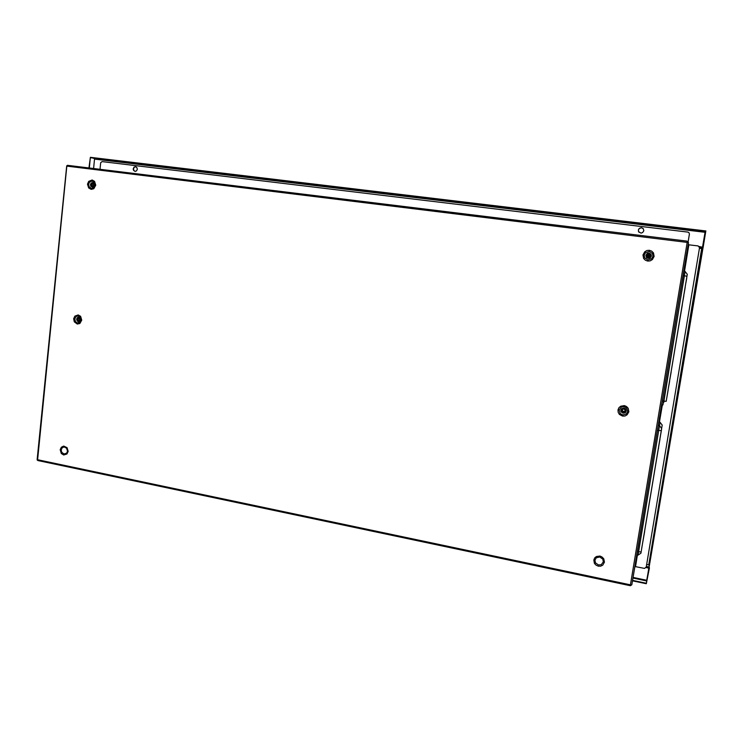 <?xml version="1.0" encoding="UTF-8"?>
<svg xmlns="http://www.w3.org/2000/svg" width="743" height="743" viewBox="0 0 743 743"><rect width="100%" height="100%" fill="white"/><g stroke="black" fill="none" stroke-linecap="round" stroke-linejoin="round"><path stroke-width="1.11" d="M668.133 390.001L666.62 398.647M669.582 381.308L668.059 389.964M671.068 372.336L670.855 373.794M670.864 373.794L669.508 381.27M683.811 295.705L682.418 303.581M685.269 287.132L683.894 294.72M686.746 278.244L685.362 285.851M682.334 304.649L671.087 371.779M685.102 271.474L684.331 275.829L685.065 271.446L687.284 274.297L666.165 401.35L662.273 400.979L661.744 404.313M663.657 402.604L684.331 275.829L683.049 275.662L683.848 271.288L662.078 402.167L683.839 271.316L685.065 271.446M644.608 531.635L641.711 548.464M658.261 448.93L644.515 531.616M658.549 447.778L658.363 448.948M659.979 439.187L658.456 447.76M661.576 429.445L659.877 439.169M662.162 425.107L640.93 553.154M702.284 248.599L649.01 567.754L702.404 248.19M699.469 248.125L702.358 248.487L699.432 248.348M646.642 564.411L649.298 565.042L649.057 567.03L646.224 566.881M704.968 232.308L705.079 231.686L94.389 158.556L94.593 159.113L704.968 232.308M702.46 247.28L699.079 246.49M649.438 567.847L648.955 568.033L649.141 566.305M646.624 581.045L648.955 568.033M632.469 580.812L646.28 583.71L646.744 580.246L633.055 577.376M93.729 184.153L93.516 185.843M93.349 186.001L93.609 183.948M92.736 186.27L91.816 184.775L93.079 183.512M79.102 320.735L77.922 319.397L78.879 318.032M79.687 318.598L79.807 320.066M79.65 320.335L79.492 318.357M649.819 256.855L648.063 257.273L647.023 256.168L647.636 254.468L649.308 254.236L650.209 256.261L647.06 255.852M647.84 257.18L647.088 256.112L647.404 254.84L649.642 254.412M625.197 410.786L624.287 411.928L622.875 411.891L622.002 410.833L622.29 409.514M625.16 410.963L623.098 411.603L622.188 409.662M643.252 228.686L641.515 227.757L643.345 228.798L643.81 230.822L642.639 232.605L641.005 233.116L638.553 231.584L638.376 230.005L639.138 228.584L641.515 227.757L639.816 228.12L638.646 229.308L638.376 230.915L639.101 232.355M135.022 171.382L133.536 170.379L133.183 168.949L133.981 167.203L135.458 166.683L136.721 167.314L137.371 169.116L136.573 170.871L135.022 171.382M135.793 166.748L134.232 167.249L133.424 169.005L134.074 170.806L135.272 171.429M648.342 257.357L649.642 257.013L650.301 255.917L649.986 254.71L648.778 254.069L646.921 255.518L647.237 256.734L648.342 257.357M649.596 254.347L648.202 254.143L647.116 255.007L647.757 257.171M92.476 186.261L93.878 184.886L92.754 183.419L91.37 184.803L92.476 186.261M623.284 412.179L624.399 411.993L625.188 410.879L624.798 409.56L623.795 409.012L622.458 409.356L621.891 410.312L622.281 411.631L623.284 412.179M622.04 409.876L622.021 411.093L622.903 411.984L624.129 412.049L625.095 411.213M78.563 320.781L79.928 319.666L78.684 318.004L77.486 319.137L78.563 320.781M78.739 318.013L77.755 319.406L78.962 320.772M687.099 251.58L687.554 248.84L687.099 251.58M634.791 567.085L635.219 564.485L634.791 567.085M630.194 585.679L38.004 460.595L630.538 585.642L631.791 584.75L634.903 566.584L644.506 568.395L646.187 567.113L699.525 247.725L698.132 245.933L688.891 244.781L684.479 271.371M37.169 459.453L66.647 166.107L67.399 165.317L686.857 241.076L688.52 242.589L631.791 584.75M688.52 242.589L688.269 244.688L688.891 244.781M37.159 459.536L37.642 459.741L66.889 165.67M92.94 183.465L91.649 184.756L92.587 186.27M630.918 585.382L630.473 584.815L687.201 242.385L687.832 241.93M689.383 234.147L687.999 242.487L689.411 233.943L688.919 232.652L687.814 232.122L102.097 161.612L100.704 162.698L100.008 169.116M38.004 460.595L37.28 460.066M686.969 276.182L684.377 275.839L662.951 404.981M662.162 425.117L660.081 422.303L658.716 430.503L657.481 430.299L658.224 425.498M637.996 555.095L638.571 551.891L638.033 555.114L636.825 554.891L636.872 554.25L658.233 425.488L636.825 554.649M661.641 428.544L659.468 425.674L660.035 422.275L658.874 422.117L658.279 425.479L659.468 425.674L638.525 551.891L637.355 551.659L636.825 554.854M648.973 253.456L647.441 253.762L646.28 255.425L646.559 256.902L648.24 257.988L649.781 257.682L650.942 256.019L650.357 254.134L648.973 253.456M649.048 253.001L647.209 253.372L645.816 255.36L646.521 257.617L648.165 258.425L650.004 258.062L651.397 256.075L651.063 254.301L649.048 253.001M647.868 259.966L651.565 258.796L652.967 256.251L652.438 253.456L649.252 251.413L645.546 252.583L644.162 255.128L644.692 257.914L647.868 259.966M647.673 261.072L650.162 260.849L652.345 259.595L654.1 256.391L653.431 252.861L651.741 251.125L649.419 250.28L646.921 250.512L644.748 251.766L643.001 254.97L643.661 258.48L645.351 260.226L647.673 261.072M92.829 182.88L91.705 183.168L90.897 184.626L91.148 185.899L92.42 186.809L93.544 186.521L94.352 185.063L94.101 183.79L92.829 182.88M92.782 182.481L91.073 183.159L90.479 184.57L90.776 186.094L92.299 187.18L94.008 186.502L94.612 185.091L94.305 183.567L92.782 182.481M91.463 188.425L93.581 187.877L95.113 185.137L94.64 182.732L92.234 181.013L89.541 182.091L88.593 184.31L89.067 186.707L91.463 188.425M91.157 189.363L93.832 188.676L95.754 185.211L94.584 181.357L92.123 180.01L88.733 181.366L87.535 184.171L88.705 188.016L91.157 189.363M623.897 408.399L622.393 408.641L621.259 410.21L621.538 411.668L623.182 412.792L624.687 412.551L625.82 410.981L625.244 409.114L623.897 408.399M623.953 407.991L621.659 408.622L620.804 410.164L621.129 411.891L623.108 413.238L625.402 412.616L626.265 411.074L625.569 408.845L623.953 407.991M622.783 414.938L626.395 413.944L627.761 411.52L626.655 408.009L624.12 406.653L621.287 407.108L619.151 410.08L620.247 413.582L622.783 414.938M622.578 416.071L625.021 415.95L627.138 414.817L628.857 411.761L628.197 408.297L626.544 406.532L624.269 405.622L620.702 406.198L618.91 407.768L618.009 409.941L618.176 412.291L619.383 414.362L622.578 416.071M78.907 317.493L77.801 317.735L77.012 319.118L77.253 320.372L78.507 321.31L79.612 321.078L80.402 319.685L80.16 318.431L78.907 317.493M78.86 317.122L77.541 317.41L76.594 319.072L77.17 320.985L78.386 321.691L79.705 321.413L80.653 319.75L80.077 317.837L78.86 317.122M77.551 323.056L80.198 322.128L81.126 319.992L80.662 317.623L78.294 315.849L76.223 316.304L74.727 318.923L75.637 321.942L77.551 323.056M77.244 324.013L79.863 323.446L81.758 320.149L80.606 316.332L78.182 314.921L74.857 316.109L73.687 318.793L74.272 321.775L77.244 324.013M598.486 564.996L601.254 564.671L603.353 561.857L602.833 559.163L599.787 556.981L596.248 557.807L594.929 560.12L595.44 562.804L598.486 564.996M598.282 566.157L600.669 566.129L602.749 565.117L604.421 562.2L603.771 558.801L602.146 557.018L599.926 556.043L596.434 556.461L594.679 557.919L593.806 560.008L594.446 563.389L596.062 565.172L598.282 566.157M64.019 454.01L66.619 453.202L67.529 451.15L66.629 448.168L64.037 446.942L62.152 447.815L61.242 449.859L61.697 452.181L64.019 454.01M63.712 454.985L66.991 453.964L68.142 451.382L67.009 447.611L63.74 446.069L61.363 447.165L60.211 449.747L61.344 453.509L63.712 454.985M649.01 567.754L702.98 248.069L702.516 248.013M702.358 248.487L699.525 247.679M646.299 566.463L649.057 567.03M89.318 167.807L90.386 157.358L88.974 167.76M705.274 231.101L705.85 230.934L703.036 247.772M705.376 230.878L702.562 247.716M705.163 231.491L702.525 247.28M94.584 158.826L93.599 168.327M90.386 157.358L94.389 158.556M90.432 157.367L705.321 230.869L705.079 231.686L94.417 158.565M699.349 246.89L702.553 247.289L702.358 247.939L699.525 247.586M702.479 247.735L699.507 247.373M650.311 255.806L647.125 255.397M705.237 231.324L90.395 157.748M646.336 583.719L649.41 568.126M646.67 581.054L648.834 568.144M646.178 567.16L648.862 568.154L646.011 567.568M632.534 580.394L646.345 583.283M649.995 254.747L647.803 254.468M664.623 401.257L663.778 401.842L664.641 401.257M662.905 404.972L661.716 404.777L658.855 422.089M641.153 551.817L638.571 551.891L658.716 430.503L661.307 430.615M648.769 564.847L701.661 248.626M649.28 565.534L702.321 248.543M650.311 255.564L647.209 255.165M650.041 256.576L647.107 256.205M632.934 578.082L646.633 580.952M650.301 255.481L647.246 255.1M688.269 244.688L683.857 271.288M636.844 554.863L634.894 566.603M662.338 404.879L659.459 422.219M637.438 554.984L635.516 566.575M687.201 242.385L67.186 166.153M37.642 459.741L630.473 584.815M663.137 403.82L663.304 402.836M662.273 400.979L683.049 275.662M637.299 551.631L657.416 430.281M640.93 553.191L638.042 555.077"/></g></svg>
